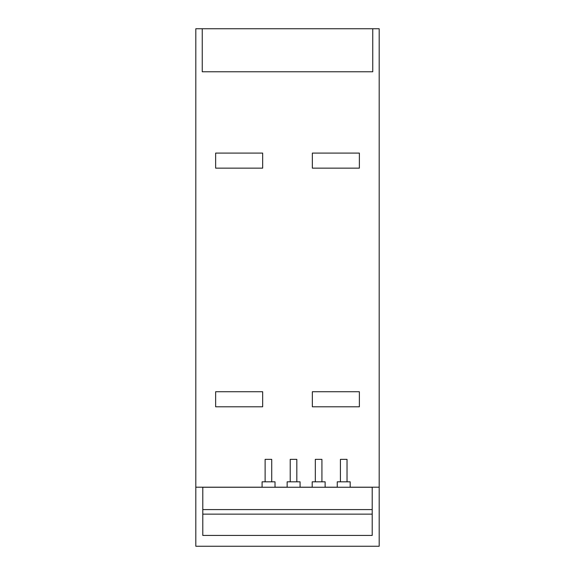 <?xml version="1.0" encoding="UTF-8"?>
<svg xmlns="http://www.w3.org/2000/svg" width="575" height="575" viewBox="0 0 575 575"><rect width="100%" height="100%" fill="white"/><g stroke="black" fill="none" stroke-linecap="round" stroke-linejoin="round"><path stroke-width="0.43" stroke-dasharray="2.88 2.16" d="M379.191 546.25L379.191 28.75L195.809 28.75L195.809 546.25L379.191 546.25M262.667 168.144L215.639 168.144L215.639 153.087L262.667 153.087L262.667 168.144M262.667 406.791L215.639 406.791L215.639 391.733L262.667 391.733L262.667 406.791M359.375 406.791L312.347 406.791L312.347 391.733L359.375 391.733L359.375 406.791M359.375 153.087L359.375 168.144L312.347 168.144L312.347 153.087L359.375 153.087M262.092 487.205L275.015 487.205M287.148 487.205L300.071 487.205M312.203 487.205L325.127 487.205M337.259 487.205L350.182 487.205M202.249 28.75L202.249 71.774L372.751 71.774L372.751 28.75M372.212 535.426L372.212 487.255L202.788 487.255L202.788 535.426M275.015 487.255L262.092 487.255L275.015 487.255L275.015 481.814L262.092 481.814L262.092 487.255M300.071 487.255L287.148 487.255L300.071 487.255L300.071 481.814L287.148 481.814L287.148 487.255M325.127 487.255L312.203 487.255L325.127 487.255L325.127 481.814L312.203 481.814L312.203 487.255M337.259 487.255L350.182 487.255L337.259 487.255L337.259 481.814L350.182 481.814L350.182 487.255M268.417 481.814L271.723 481.814L268.417 481.814M293.523 481.814L290.217 481.814L293.523 481.814M318.622 481.814L315.316 481.814L318.622 481.814M343.721 481.814L347.027 481.814L343.721 481.814M265.118 459.353L271.723 459.353M290.217 459.353L296.822 459.353M315.316 459.353L321.921 459.353M340.422 459.353L347.027 459.353"/><path stroke-width="0.86" d="M372.751 28.75L195.809 28.75L195.809 546.25L379.191 546.25L379.191 28.75L372.751 28.75L372.751 71.774L202.249 71.774L202.249 28.75M195.809 487.205L262.092 487.205M275.015 487.205L287.148 487.205M300.071 487.205L312.203 487.205M325.127 487.205L337.259 487.205M350.182 487.205L379.191 487.205M202.788 509.587L202.788 535.426L372.212 535.426L372.212 509.587L202.788 509.587L202.788 487.255L372.212 487.255L372.212 509.587M215.639 153.087L215.639 168.144L262.667 168.144L262.667 153.087L215.639 153.087M215.639 391.733L215.639 406.791L262.667 406.791L262.667 391.733L215.639 391.733M312.347 391.733L312.347 406.791L359.375 406.791L359.375 391.733L312.347 391.733M312.347 168.144L359.375 168.144L359.375 153.087L312.347 153.087L312.347 168.144M275.015 487.255L275.015 481.814L262.092 481.814L262.092 487.255M300.071 487.255L300.071 481.814L287.148 481.814L287.148 487.255M325.127 487.255L325.127 481.814L312.203 481.814L312.203 487.255M350.182 487.255L350.182 481.814L337.259 481.814L337.259 487.255M271.723 481.814L271.723 459.353L265.118 459.353L265.118 481.814M296.822 481.814L296.822 459.353L290.217 459.353L290.217 481.814M321.921 481.814L321.921 459.353L315.316 459.353L315.316 481.814M347.027 481.814L347.027 459.353L340.422 459.353L340.422 481.814M202.788 514.136L372.212 514.136"/></g></svg>
